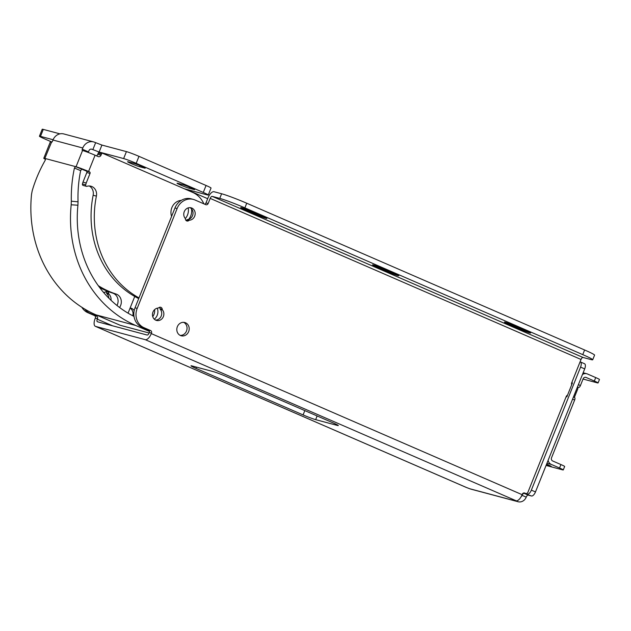 <?xml version="1.0" encoding="UTF-8"?>
<svg xmlns="http://www.w3.org/2000/svg" width="631" height="631" viewBox="0 0 631 631"><rect width="100%" height="100%" fill="white"/><g stroke="black" fill="none" stroke-linecap="round" stroke-linejoin="round"><path stroke-width="0.95" d="M180.182 335.392A6.87 6.152 105 0 0 186.792 330.163A6.87 6.152 105 0 0 183.668 322.331M185.553 322.78A6.87 6.152 -75 0 1 188.819 331.172A6.87 6.152 -75 0 1 181.231 335.787A6.87 6.152 -75 0 1 180.458 335.518A6.87 6.152 -75 0 1 177.193 327.126A6.87 6.152 -75 0 1 184.78 322.512A6.87 6.152 -75 0 1 185.553 322.78M162.49 309.963A6.334 5.663 -75 0 1 162.964 317.448A6.334 5.663 -75 0 1 156.527 320.445A6.334 5.663 -75 0 1 155.818 320.201A6.334 5.663 -75 0 1 152.576 313.394A6.334 5.663 -75 0 1 158.097 308.054A1.199 1.073 -75 0 0 158.744 307.77A2.406 2.153 -75 0 1 162.23 309.285L160.069 308.709A1.199 1.073 105 0 0 160.329 309.387L162.49 309.963A1.199 1.073 -75 0 1 162.23 309.285M130.081 308.125A6.87 6.152 -75 0 1 132.786 315.784M130.144 307.952A6.87 6.152 -75 0 1 130.791 308.086A6.87 6.152 -75 0 1 131.564 308.354A6.87 6.152 -75 0 1 134.174 310.626M103.531 292.39A7.651 6.846 -75 0 1 104.636 292.303A1.199 1.073 105 0 0 105.322 292.05A2.406 2.153 -75 0 1 108.721 293.525A1.199 1.073 105 0 0 109.037 294.22A7.651 6.846 -75 0 1 111.04 300.309M185.956 220.385A2.406 2.153 105 0 0 186.737 219.919L188.89 220.495A2.406 2.153 -75 0 1 185.404 218.981A1.199 1.073 -75 0 0 185.143 218.294A6.334 5.663 -75 0 1 184.678 210.809A6.334 5.663 -75 0 1 191.106 207.812A6.334 5.663 -75 0 1 195.129 214.453A6.334 5.663 -75 0 1 189.545 220.203L187.383 219.627A6.334 5.663 105 0 0 192.865 214.501A6.334 5.663 105 0 0 189.994 207.646M188.89 220.495A1.199 1.073 -75 0 1 189.545 220.203M571.702 384.736A2.406 2.153 -75 0 1 571.71 382.804L581.041 359.473L210.194 198.394L208.143 203.513A2.003 1.79 -75 0 1 205.753 204.657L195.042 200.003A15.026 13.448 105 0 0 193.346 199.412A15.026 13.448 105 0 0 177.106 208.561L137.187 308.378A15.026 13.448 105 0 0 143.978 327.678L150.572 330.541A2.003 1.79 -75 0 1 151.472 333.113L151.282 333.594A7.493 3.313 113.5 0 1 145.272 339.675L516.111 500.762A7.493 3.313 -66.5 0 0 522.121 494.68L522.318 494.199A2.003 1.79 -75 0 1 524.708 493.056L525.528 493.41A2.003 1.79 105 0 0 527.918 492.275L566.212 396.544A2.406 2.153 -75 0 1 567.529 395.172M577.136 387.773L577.412 387.891A0.805 0.718 -75 0 1 577.775 388.925L574.652 396.718A0.805 0.718 -75 0 1 573.816 397.214M151.472 333.113L149.318 332.537A2.003 1.79 105 0 0 148.411 329.966L141.817 327.095L143.978 327.678M137.187 308.378L135.026 307.802A15.026 13.448 105 0 0 141.817 327.095M135.026 307.802L174.953 207.985L177.106 208.561M193.346 199.412L191.185 198.836A15.026 13.448 105 0 0 174.953 207.985M204.625 204.168A2.003 1.79 105 0 0 205.982 202.937L208.033 197.819A7.493 3.313 113.5 0 1 214.043 191.729L221.607 193.756L219.754 198.394L212.19 196.375L583.028 357.461A2.485 1.096 -66.5 0 0 581.041 359.473M210.194 198.394A2.485 1.096 113.5 0 1 212.19 196.375M583.028 357.461L590.592 359.481A20.034 1.191 -158.2 0 0 592.714 359.765A20.034 1.191 -158.2 0 0 582.752 354.63L244.875 207.867A20.034 1.191 -158.2 0 0 219.754 198.394M155.486 320.043A6.334 5.663 105 0 0 161.086 316.32A6.334 5.663 105 0 0 160.329 309.387M187.383 219.627A1.199 1.073 105 0 0 186.737 219.919M149.318 332.537L149.121 333.018A2.485 1.096 113.5 0 1 147.126 335.037L97.442 321.763A2.485 1.096 113.5 0 1 97.371 321.739A2.485 1.096 113.5 0 1 97.292 319.176L97.489 318.687L95.328 318.111L95.131 318.592A7.493 3.313 113.5 0 0 95.376 326.33L466.222 487.416A7.493 3.313 -66.5 0 0 466.427 487.487L469.756 488.749A7.493 6.704 105 0 0 470.6 489.049L518.114 501.74A7.493 6.704 -75 0 1 517.27 501.448L516.111 500.762M160.069 308.709A2.406 2.153 105 0 0 159.517 307.305M466.427 487.487L95.589 326.401A7.493 3.313 113.5 0 1 95.376 326.33M95.589 326.401L145.272 339.675M303.093 414.914A10.017 0.592 -158.2 0 0 315.658 419.647L337.254 425.412A10.017 0.592 -158.2 0 0 338.311 425.554A10.017 0.592 -158.2 0 0 333.326 422.991L226.198 376.455A10.017 0.592 -158.2 0 0 213.633 371.722L192.045 365.948A10.017 0.592 -158.2 0 0 190.98 365.814A10.017 0.592 -158.2 0 0 195.965 368.378L303.093 414.914L304.82 410.607M263.474 216.709A6.862 0.41 21.8 0 1 266.881 218.468A6.862 0.41 21.8 0 1 257.558 215.132L244.126 209.295A6.862 0.41 21.8 0 1 240.711 207.536A6.862 0.41 21.8 0 1 250.042 210.88L263.474 216.709M507.829 323.845A6.862 0.41 21.8 0 1 504.421 322.086A6.862 0.41 21.8 0 1 513.752 325.422L527.185 331.259A6.862 0.41 21.8 0 1 530.592 333.018A6.862 0.41 21.8 0 1 521.261 329.682L507.829 323.845L508.105 323.167M395.329 273.988A6.862 0.41 21.8 0 1 398.737 275.747A6.862 0.41 21.8 0 1 389.414 272.403L375.981 266.574A6.862 0.41 21.8 0 1 372.566 264.815A6.862 0.41 21.8 0 1 381.897 268.151L395.329 273.988M584.385 363.677A5.009 2.216 113.5 0 1 584.527 363.724A5.009 2.216 113.5 0 1 584.692 368.898L535.482 491.928A5.009 2.216 113.5 0 1 531.468 495.99L528.218 495.122A2.485 1.096 -66.5 0 0 526.222 497.141L526.207 497.173A7.493 6.704 -75 0 1 518.114 501.74M244.875 207.867L246.729 203.221A20.034 1.191 -158.2 0 0 221.607 193.756M246.729 203.221L584.606 349.984L582.752 354.63M592.714 359.765L594.576 355.119A20.034 1.191 -158.2 0 0 584.606 349.984M521.853 495.319L522.089 495.39A2.485 2.224 -75 0 1 521.269 496.487M522.089 495.39L522.105 495.351A2.485 1.096 113.5 0 1 524.093 493.332L531.468 495.99M81.856 307.273A15.026 13.448 105 0 0 87.827 312.676L94.421 315.539A2.003 1.79 -75 0 1 95.328 318.111M106.016 291.656A2.406 2.153 -75 0 1 106.568 292.95A1.199 1.073 105 0 0 106.876 293.644A7.651 6.846 -75 0 1 108.895 298.218M572.262 383.325L571.623 383.049M566.165 396.662L566.859 396.844L572.427 382.914L571.733 382.733M535.482 491.928L531.357 490.137A5.009 2.216 113.5 0 1 527.342 494.199M531.357 490.137L580.567 367.108L584.692 368.898M580.094 361.839L580.268 361.886A5.009 2.216 113.5 0 1 580.402 361.934A5.009 2.216 113.5 0 1 580.567 367.108M94.421 315.539L96.582 316.115A2.003 1.79 -75 0 1 97.489 318.687M96.582 316.115L89.988 313.252A15.026 13.448 -75 0 1 84.862 309.135M546.422 464.566L551.155 466.23L546.58 464.179M582.445 374.514A6.207 5.561 -75 0 1 586.759 373.741A6.207 5.561 -75 0 1 587.453 373.986L595.711 377.575L594.331 381.029L586.073 377.441A2.485 2.224 105 0 0 583.107 378.852L580.433 385.541A2.406 1.065 -66.5 0 1 578.509 387.489L577.373 387.189M546.943 463.264L551.281 464.424L559.539 468.013A7.517 0.442 21.8 0 1 563.278 469.937L564.658 466.483A7.517 0.442 -158.2 0 0 560.92 464.558L552.661 460.969A2.485 2.224 -75 0 1 551.541 457.775L574.644 400.022A2.406 1.065 -66.5 0 0 574.565 397.538A2.406 1.065 -66.5 0 0 574.494 397.522L574.565 397.538M551.281 464.424A6.207 5.561 -75 0 1 548.118 460.338M594.331 381.029A7.517 0.442 21.8 0 1 598.07 382.954L599.45 379.499A7.517 0.442 -158.2 0 0 595.711 377.575M563.278 469.937A7.517 0.442 21.8 0 1 562.481 469.827L546.075 465.441M598.07 382.954A7.517 0.442 21.8 0 1 597.273 382.843L583.036 379.042M128.322 161.836A6.862 0.41 -158.2 0 0 127.596 161.741A6.862 0.41 -158.2 0 0 131.011 163.5A6.862 0.41 -158.2 0 0 139.617 166.742L144.491 168.043A6.862 0.41 -158.2 0 0 145.217 168.138A6.862 0.41 -158.2 0 0 140.445 165.803A6.862 0.41 -158.2 0 0 133.204 163.137L128.322 161.836M177.768 183.313A6.862 0.41 -158.2 0 0 177.043 183.219A6.862 0.41 -158.2 0 0 180.458 184.978A6.862 0.41 -158.2 0 0 189.055 188.219L193.938 189.521A6.862 0.41 -158.2 0 0 194.663 189.615A6.862 0.41 -158.2 0 0 189.892 187.281A6.862 0.41 -158.2 0 0 182.651 184.615L177.768 183.313M157.237 308.188A8.763 7.848 -75 0 1 157.214 315.279A8.763 7.848 -75 0 1 154.295 319.191M154.603 309.64A8.763 7.848 -75 0 1 153.972 314.419A8.763 7.848 -75 0 1 152.734 316.62M188.196 207.891A11.484 10.277 -75 0 1 187.51 214.99A11.484 10.277 -75 0 1 185.317 218.578M191.438 208.766A11.484 10.277 -75 0 1 190.751 215.857A11.484 10.277 -75 0 1 188.598 219.391M171.608 216.338A11.484 10.277 -75 0 1 171.861 207.646A11.484 10.277 -75 0 1 181.294 200.366M134.009 316.407A115.205 103.098 -75 0 1 77.921 205.217L78.039 201.825C77.708 191.13 78.575 180.734 80.642 170.63L74.426 168.043L75.531 166.608L76.043 166.75A10.001 0.592 21.8 0 1 88.577 171.474L89.499 171.877A1.199 1.073 -75 0 1 90.044 173.415L86.218 182.998L82.977 182.13L86.81 172.555A1.199 1.073 105 0 0 86.266 171.009L75.531 166.608L44.848 158.413L51.513 142.212A1.199 0.528 -66.5 0 0 52.483 141.234L52.965 140.027L82.779 147.993L82.298 149.2L88.482 151.89L88.963 150.683A2.485 2.224 -75 0 1 91.929 149.263L99.13 152.032L123.629 158.578A10.017 0.592 21.8 0 1 136.193 163.311L203.277 192.447A10.017 0.592 21.8 0 1 208.254 195.018A10.017 0.592 21.8 0 1 207.197 194.876L184.228 188.74M51.931 142.062L44.415 138.788A10.017 0.592 21.8 0 1 39.43 136.225A10.017 0.592 21.8 0 1 40.494 136.367L53.091 139.735M136.193 163.311L138.978 156.346L206.061 185.482L203.277 192.447M138.978 156.346A10.017 0.592 -158.2 0 0 126.421 151.614L123.629 158.578M82.779 147.993A10.001 8.944 -75 0 1 93.585 141.904A10.001 8.944 -75 0 1 94.713 142.298L101.914 145.067L126.421 151.614M40.494 136.367L43.279 129.402L59.945 133.859M43.279 129.402A10.017 0.592 -158.2 0 0 42.214 129.26L39.43 136.225M208.254 195.018L211.038 188.054A10.017 0.592 -158.2 0 0 206.061 185.482M88.482 151.89A1.199 0.528 -66.5 0 0 88.324 152.481M52.965 140.027A10.001 8.944 -75 0 1 63.77 133.938L93.585 141.904M80.642 170.63L81.707 169.297M203.852 203.829A25.043 22.416 -75 0 0 192.668 192.408L102.885 153.404A1.199 1.073 105 0 0 101.449 154.09L101.015 155.187A2.406 2.153 -75 0 1 98.144 156.559L95.076 155.226A10.001 0.592 21.8 0 0 82.543 150.501L82.369 150.454A1.199 0.528 -66.5 0 1 82.338 150.446A1.199 0.528 -66.5 0 1 82.298 149.2M74.426 168.043C72.115 178.762 71.082 189.813 71.327 201.186L78.039 201.825M71.327 201.186L71.185 204.791L77.921 205.217M71.185 204.791A122.722 109.826 105 0 0 135.72 325.47L149.46 331.441M149.121 333.01L120.3 325.312L96.086 314.885A122.722 109.826 -75 0 1 31.55 194.198L32.22 190.736C35.281 180.261 39.619 170.094 45.235 160.242L45.361 158.555M82.977 182.13A111.001 99.335 105 0 0 82.44 184A1.199 1.073 105 0 0 83.166 185.451L86.408 186.319A1.199 1.073 105 0 0 86.952 186.303A8.763 7.848 -75 0 1 90.935 186.216A8.763 7.848 -75 0 1 96.393 196.107L93.151 195.239A96.425 86.289 105 0 0 138.717 298.581M99.651 152.544A1.199 1.073 105 0 0 98.215 153.223L97.773 154.319A2.406 2.153 -75 0 1 96.298 155.754M89.263 185.979A8.763 7.848 -75 0 1 93.151 195.239M44.848 158.413A10.001 0.592 -158.2 0 0 43.784 158.271A10.001 0.592 -158.2 0 0 45.55 159.367M119.559 307.486A8.763 7.848 105 0 0 116.025 294.014A96.425 86.289 -75 0 1 98.286 285.677M134.742 296.46L128.061 313.165M51.34 142.164A10.001 0.592 -158.2 0 0 50.283 142.022L43.784 158.271M138.986 297.895A96.425 86.289 -75 0 1 96.393 196.107M99.619 287.499A96.425 86.289 105 0 0 112.791 293.147L116.025 294.014M117.003 305.499A8.763 7.848 105 0 0 112.791 293.147M86.218 182.998A111.001 99.335 105 0 0 85.682 184.867A1.199 1.073 105 0 0 86.408 186.319M151.282 333.594L522.121 494.68M524.708 493.056L524.243 492.929M148.411 329.966L150.572 330.541M205.982 202.937L208.143 203.513M525.528 493.41L523.785 492.945M517.27 501.448L469.756 488.749M516.828 500.793L516.671 501.188M337.443 424.931L337.254 425.412M315.658 419.647L317.133 415.955M195.965 368.378L196.462 367.132M244.126 209.295L244.394 208.616M257.89 214.288L257.558 215.132M521.6 328.838L521.261 329.682M375.981 266.574L376.25 265.896M389.745 271.559L389.414 272.403M522.105 495.351L526.222 497.141M97.292 319.176L112.531 325.793M524.093 493.332L528.218 495.122M89.988 313.252L87.827 312.676M106.876 293.644L109.037 294.22M108.721 293.525L106.568 292.95M578.39 384.65L580.433 385.541M577.436 387.024L578.509 387.489M572.593 399.131L574.644 400.022M560.92 464.558L559.539 468.013M586.073 377.441L585.505 377.283M91.353 149.113L91.929 149.263M99.13 152.032L101.914 145.067M92.852 149.665L95.636 142.701M139.617 166.742L140.05 165.637M189.055 188.219L189.497 187.115M82.543 150.501L76.043 166.75M89.499 171.877L86.266 171.009M96.086 314.885L135.72 325.47M88.577 171.474L95.076 155.226M86.81 172.555L90.044 173.415M97.773 154.319L101.015 155.187M85.682 184.867L82.44 184M98.215 153.223L101.449 154.09M525.757 493.489L523.746 492.953M584.527 363.724L580.402 361.934M185.593 189.103L207.686 198.702M583.139 372.771L586.759 373.741M102.75 153.357L99.509 152.497"/></g></svg>
